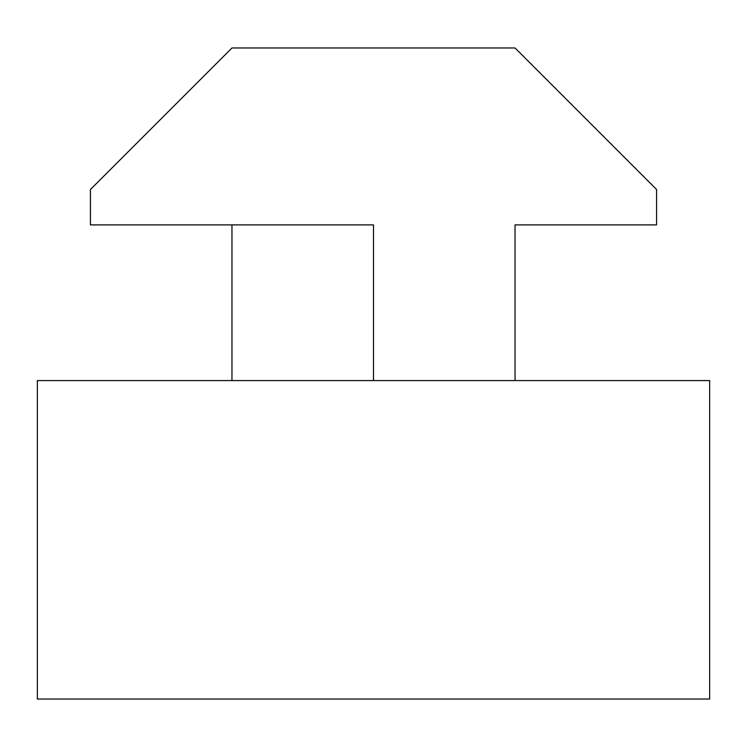 <?xml version="1.0" encoding="UTF-8"?>
<svg xmlns="http://www.w3.org/2000/svg" width="747" height="747" viewBox="0 0 747 747"><rect width="100%" height="100%" fill="white"/><g stroke="black" fill="none" stroke-linecap="round" stroke-linejoin="round"><path stroke-width="1.12" d="M709.65 699.033L37.35 699.033L37.35 380.578L709.65 380.578L709.65 699.033M231.962 224.884L231.962 380.578M515.038 380.578L515.038 224.884L656.576 224.884L656.576 189.505L515.038 47.967L231.962 47.967L90.424 189.505L90.424 224.884L373.5 224.884L373.5 380.578"/></g></svg>
